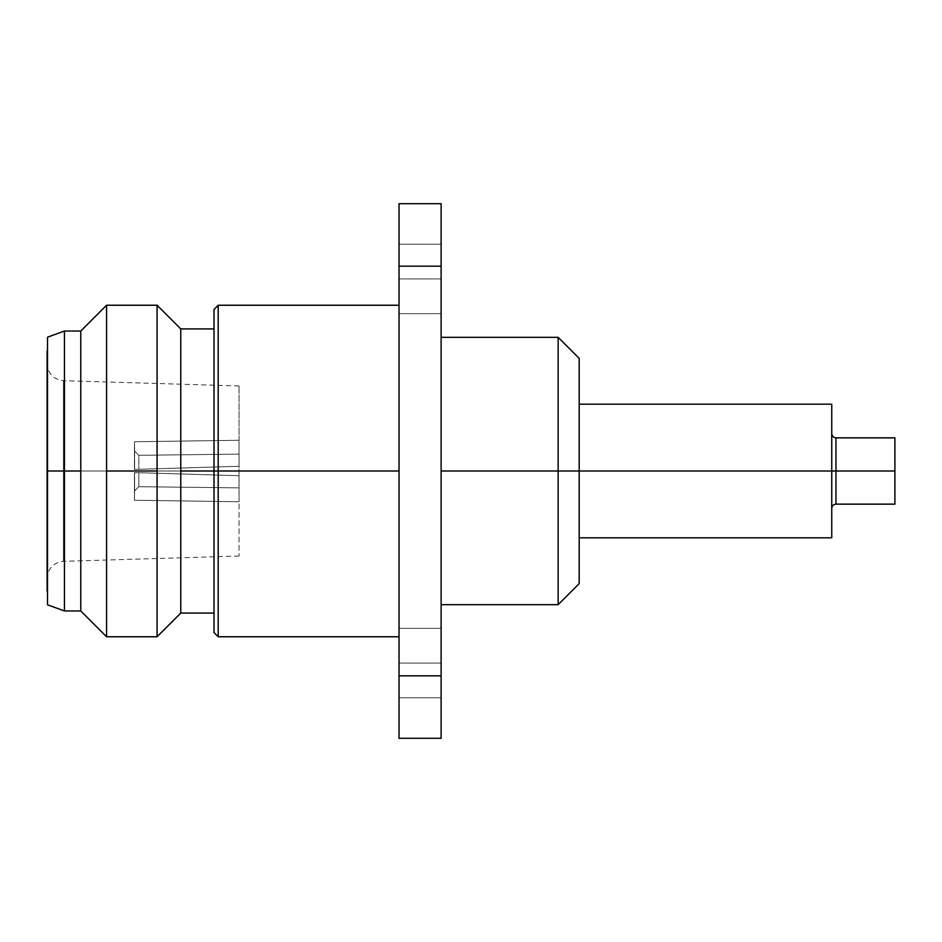 <?xml version="1.0" encoding="UTF-8"?>
<svg xmlns="http://www.w3.org/2000/svg" width="942" height="942" viewBox="0 0 942 942"><rect width="100%" height="100%" fill="white"/><g stroke="black" fill="none" stroke-linecap="round" stroke-linejoin="round"><path stroke-width="0.71" stroke-dasharray="4.71 3.53" d="M64.445 471L64.445 610.969L64.445 471L80.776 471L80.776 610.969L80.776 471L106.564 471L106.564 636.757L106.564 471L157.079 471L157.079 636.757L157.079 471L180.758 471L180.758 613.077L180.758 471L214.011 471L214.011 613.077L214.011 471L218.214 471L218.214 636.757L218.214 471L399.019 471L399.019 636.757L399.019 305.243L399.019 471L218.214 471L218.214 305.243L218.214 471L214.011 471L214.011 309.459L214.011 632.541L214.011 328.923L214.011 471L180.758 471L180.758 328.923L180.758 471L157.079 471L157.079 305.243L157.079 471L106.564 471L106.564 305.243L106.564 471L80.776 471L80.776 331.031L80.776 471L64.445 471L64.445 331.031L64.445 471L47.524 471L64.445 471M47.524 604.811L47.524 337.189L47.524 604.811M399.019 278.938L399.019 244.214L399.019 278.938L441.115 278.938L399.019 278.938L399.019 244.214L399.019 278.938L441.115 278.938L441.115 244.214L441.115 278.938L399.019 278.938L441.115 278.938L441.115 244.214L441.115 313.662L441.115 244.214L441.115 313.662L441.115 244.214L441.115 278.938L399.019 278.938L399.019 313.662L399.019 278.938L441.115 278.938L441.115 313.662L441.115 278.938L399.019 278.938L399.019 313.662L399.019 278.938M399.019 663.062L399.019 628.338L399.019 663.062L441.115 663.062L399.019 663.062L399.019 628.338L399.019 663.062L441.115 663.062L441.115 628.338L441.115 663.062L399.019 663.062L441.115 663.062L441.115 628.338L441.115 697.787L441.115 628.338L441.115 697.787L441.115 628.338L441.115 663.062L399.019 663.062L399.019 697.787L399.019 663.062L441.115 663.062L441.115 697.787L441.115 663.062L399.019 663.062L399.019 697.787L399.019 663.062M441.115 471L558.147 471L558.147 604.658L558.147 471L579.189 471L579.189 583.604L579.189 471L831.751 471L831.751 537.823L831.751 433.638L831.751 508.362L831.751 433.638L831.751 508.362L831.751 471L579.189 471L579.189 537.823L579.189 404.177L579.189 537.823L579.189 404.177L579.189 471L558.147 471L558.147 337.342L558.147 471L441.115 471L441.115 604.658L441.115 471M835.966 471L835.966 437.853L835.966 471L894.9 471L894.9 504.147L894.9 471L835.966 471L835.966 504.147L835.966 471M239.056 471L239.056 556.039L239.056 471L63.432 471L239.056 471L63.432 471L63.432 561.326L63.432 380.674L63.432 561.326L63.432 471L239.056 471L239.056 385.961L239.056 471M47.1 590.975L47.1 471L47.1 590.975M63.432 471L63.432 380.674L63.432 471M239.056 475.722L239.056 501.733L239.056 475.722L239.056 501.733L239.056 475.722L134.612 472.578L134.447 500.249L239.056 501.733L239.056 487.874L138.815 486.696L134.612 490.935L134.612 472.578L138.815 472.707L138.815 486.696L138.815 472.707L239.056 475.722L134.447 472.578L134.447 500.249L134.612 490.935L138.815 486.696L239.056 487.874L239.056 475.722L134.447 472.578L134.447 500.249L239.056 501.733L239.056 475.722L134.447 472.578L239.056 475.722L239.056 487.874L138.815 486.696L134.612 490.935L134.447 500.249L134.447 472.578L134.612 490.935L134.612 472.578L138.815 472.707L138.815 486.696L138.815 472.707L239.056 475.722L239.056 501.733L134.447 500.249L134.447 472.578L239.056 475.722M239.056 466.278L239.056 440.267L239.056 466.278L239.056 440.267L239.056 466.278L134.447 469.422L239.056 466.278L239.056 454.126L138.815 455.304L134.612 451.065L134.447 441.751L134.447 469.422L239.056 466.278L239.056 440.267L134.447 441.751L134.447 469.422L134.447 441.751L134.612 469.422L134.612 451.065L138.815 455.304L138.815 469.293L138.815 455.304L239.056 454.126L239.056 440.267L134.447 441.751L134.612 451.065L138.815 455.304L239.056 454.126L239.056 440.267L134.447 441.751L134.612 469.422L239.056 466.278L134.612 469.422L134.612 451.065L138.815 455.304L138.815 469.293L138.815 455.304L239.056 454.126L239.056 466.278L134.447 469.422L134.447 441.751L239.056 440.267L239.056 466.278L134.447 469.422L239.056 466.278M134.447 500.249L134.612 490.935L138.815 486.696L239.056 487.874L239.056 501.733L134.447 500.249M894.9 437.853L894.9 471L894.9 437.853M831.751 404.177L831.751 471L831.751 404.177M579.189 358.396L579.189 471L579.189 358.396M441.115 738.304L441.115 203.696L441.115 738.304L399.019 738.304L399.019 675.838L441.115 675.838L399.019 675.838L399.019 266.162L441.115 266.162L399.019 266.162L399.019 203.696L441.115 203.696L399.019 203.696L399.019 738.304L441.115 738.304M441.115 663.062L441.115 697.787L441.115 663.062M441.115 278.938L441.115 313.662L441.115 278.938M399.019 471L399.019 305.243L399.019 471M214.011 471L214.011 328.923L214.011 471M399.019 244.214L441.115 244.214L399.019 244.214M399.019 628.338L441.115 628.338L399.019 628.338M239.056 556.039L63.432 561.326C53.494 562.574 48.054 568.191 47.1 578.164M239.056 385.961L63.432 380.674C53.494 379.426 48.054 373.809 47.1 363.836M399.019 697.787L441.115 697.787L399.019 697.787M399.019 313.662L441.115 313.662L399.019 313.662"/><path stroke-width="1.41" d="M64.445 471L47.524 471L47.524 604.811L47.1 471L64.445 471L64.445 610.969L64.445 471L80.776 471L64.445 471L64.445 331.031L64.445 471M214.011 613.077L180.758 613.077L180.758 471L180.758 613.077L157.079 636.757L157.079 471L157.079 636.757L106.564 636.757L106.564 471L106.564 636.757L80.776 610.969L80.776 471L80.776 610.969L64.445 610.969L47.524 604.811M106.564 471L157.079 471L106.564 471L106.564 305.243L106.564 471M180.758 471L214.011 471L180.758 471L180.758 328.923L180.758 471M218.214 471L214.011 471L214.011 632.541L214.011 471L218.214 471L218.214 636.757L218.214 471L399.019 471L218.214 471L218.214 305.243L218.214 471M558.147 471L441.115 471L558.147 471L558.147 604.658L558.147 471L579.189 471L558.147 471L558.147 337.342L558.147 471M579.189 583.604L579.189 471L831.751 471L579.189 471L579.189 358.396L579.189 583.604L558.147 604.658L441.115 604.658M831.751 537.823L831.751 471L835.966 471L831.751 471L831.751 404.177L831.751 537.823L579.189 537.823M831.751 508.362C832.022 505.819 833.423 504.417 835.966 504.147L835.966 437.853L835.966 504.147L894.9 504.147L894.9 471L835.966 471L894.9 471L894.9 437.853L894.9 504.147M47.1 351.025L47.1 590.975L47.524 350.871M441.115 203.696L441.115 738.304L441.115 203.696L399.019 203.696L399.019 266.162L441.115 266.162L399.019 266.162L399.019 675.838L441.115 675.838L399.019 675.838L399.019 738.304L441.115 738.304L399.019 738.304L399.019 203.696L441.115 203.696M214.011 309.459L214.011 471L214.011 309.459L218.214 305.243L399.019 305.243M47.524 337.189L47.524 471L47.524 337.189L64.445 331.031L80.776 331.031L80.776 471L80.776 331.031L106.564 305.243L157.079 305.243L157.079 471L157.079 305.243L180.758 328.923L214.011 328.923M399.019 636.757L218.214 636.757L214.011 632.541M894.9 437.853L835.966 437.853C833.423 437.583 832.022 436.181 831.751 433.638M579.189 404.177L831.751 404.177M441.115 337.342L558.147 337.342L579.189 358.396"/></g></svg>
